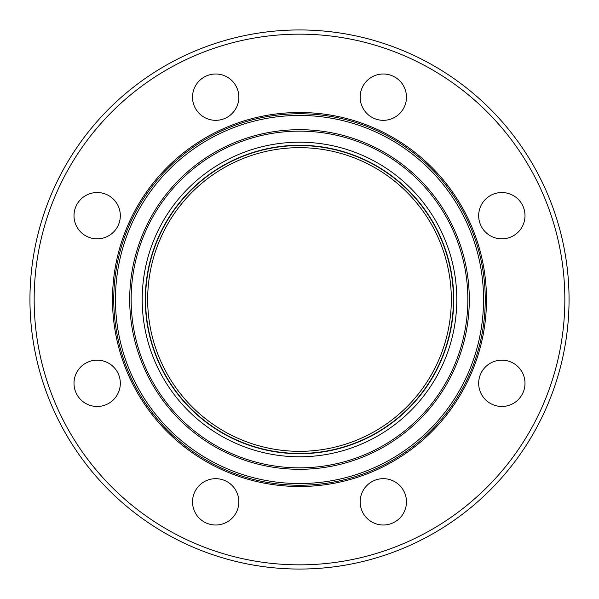 <?xml version="1.0" encoding="UTF-8"?>
<svg xmlns="http://www.w3.org/2000/svg" width="599" height="599" viewBox="0 0 599 599"><rect width="100%" height="100%" fill="white"/><g stroke="black" fill="none" stroke-linecap="round" stroke-linejoin="round"><path stroke-width="0.9" d="M113.54 232.068A23.166 23.166 0 0 1 80.783 232.068A23.166 23.166 0 0 1 80.783 199.31A23.166 23.166 0 0 1 113.54 199.31A23.166 23.166 0 0 1 113.54 232.068M215.692 120.324A23.166 23.166 0 0 1 192.526 97.165A23.166 23.166 0 0 1 215.692 73.999A23.166 23.166 0 0 1 238.851 97.165A23.166 23.166 0 0 1 215.692 120.324M366.932 113.54A23.166 23.166 0 0 1 366.932 80.783A23.166 23.166 0 0 1 399.69 80.783A23.166 23.166 0 0 1 399.69 113.54A23.166 23.166 0 0 1 366.932 113.54M478.676 215.692A23.166 23.166 0 0 1 501.835 192.526A23.166 23.166 0 0 1 525.001 215.692A23.166 23.166 0 0 1 501.835 238.851A23.166 23.166 0 0 1 478.676 215.692M485.46 366.932A23.166 23.166 0 0 1 518.217 366.932A23.166 23.166 0 0 1 518.217 399.69A23.166 23.166 0 0 1 485.46 399.69A23.166 23.166 0 0 1 485.46 366.932M383.308 478.676A23.166 23.166 0 0 1 406.474 501.835A23.166 23.166 0 0 1 383.308 525.001A23.166 23.166 0 0 1 360.149 501.835A23.166 23.166 0 0 1 383.308 478.676M232.068 485.46A23.166 23.166 0 0 1 232.068 518.217A23.166 23.166 0 0 1 199.31 518.217A23.166 23.166 0 0 1 199.31 485.46A23.166 23.166 0 0 1 232.068 485.46M120.324 383.308A23.166 23.166 0 0 1 97.165 406.474A23.166 23.166 0 0 1 73.999 383.308A23.166 23.166 0 0 1 97.165 360.149A23.166 23.166 0 0 1 120.324 383.308M299.5 569.05A269.55 269.55 0 0 0 532.938 164.725A269.55 269.55 0 0 0 66.062 164.725A269.55 269.55 0 0 0 299.5 569.05M299.5 564.842A265.342 265.342 0 0 0 529.291 166.829A265.342 265.342 0 0 0 69.709 166.829A265.342 265.342 0 0 0 299.5 564.842M299.5 486.5A187 187 0 0 0 461.447 206.004A187 187 0 0 0 137.553 205.996A187 187 0 0 0 299.5 486.5M299.5 485.235A185.735 185.735 0 0 0 460.354 206.633A185.735 185.735 0 0 0 138.646 206.633A185.735 185.735 0 0 0 299.5 485.235M299.5 451.332A151.832 151.832 0 0 0 430.988 223.584A151.832 151.832 0 0 0 168.012 223.584A151.832 151.832 0 0 0 299.5 451.332M299.5 483.55A184.05 184.05 0 0 0 458.894 207.471A184.05 184.05 0 0 0 140.106 207.471A184.05 184.05 0 0 0 299.5 483.55M299.5 469.294A169.794 169.794 0 0 0 446.547 214.599A169.794 169.794 0 0 0 152.453 214.599A169.794 169.794 0 0 0 299.5 469.294M299.5 467.849A168.349 168.349 0 0 0 445.297 215.326A168.349 168.349 0 0 0 153.703 215.326A168.349 168.349 0 0 0 299.5 467.849M299.5 456.79A157.29 157.29 0 0 0 435.72 220.851A157.29 157.29 0 0 0 163.28 220.851A157.29 157.29 0 0 0 299.5 456.79M299.5 453.728A154.228 154.228 0 0 0 433.062 222.386A154.228 154.228 0 0 0 165.938 222.386A154.228 154.228 0 0 0 299.5 453.728M299.5 453.436A153.936 153.936 0 0 0 432.815 222.529A153.936 153.936 0 0 0 166.185 222.529A153.936 153.936 0 0 0 299.5 453.436"/></g></svg>
